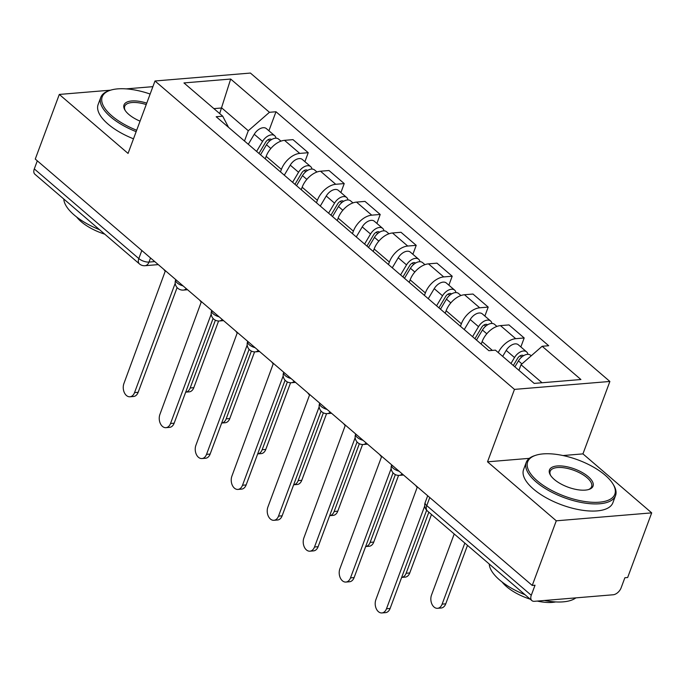 <?xml version="1.0" encoding="UTF-8"?>
<svg xmlns="http://www.w3.org/2000/svg" width="686" height="686" viewBox="0 0 686 686"><rect width="100%" height="100%" fill="white"/><g stroke="black" fill="none" stroke-linecap="round" stroke-linejoin="round"><path stroke-width="1.03" d="M556.277 520.811L651.7 512.871L582.946 453.883L609.88 381.459L250.416 73.059L154.993 80.991L514.466 389.391L487.523 461.824L556.277 520.811L532.242 585.45L35.26 159.075L59.305 94.436L128.059 153.424L154.993 80.991M651.7 512.871L627.664 577.509L624.877 577.741L621.139 587.808A7.623 4.596 130.6 0 1 613.155 594.771L534.428 601.313A7.623 4.596 130.6 0 1 531.882 600.602L427.361 510.933A7.623 4.596 -49.4 0 1 426.761 505.616L531.281 595.285A7.623 4.596 130.6 0 0 531.882 600.602M141.822 250.493L138.821 258.579A7.623 4.596 -49.4 0 0 139.421 263.904L34.9 174.235A7.623 4.596 -49.4 0 1 34.3 168.91L138.821 258.579A7.623 3.173 20.4 0 0 148.999 262.078L154.762 261.598M37.31 160.824L34.3 168.91M152.892 86.65L126.164 88.88M110.626 90.166L59.305 94.436M531.281 595.285L535.029 585.218L532.242 585.45M498.259 352.587A17.527 10.573 -49.4 0 1 515.709 338.687L524.19 337.975L508.961 324.915L500.48 325.618A17.527 10.573 130.6 0 0 482.121 341.619L481.203 344.106M520.854 346.936L524.19 337.975M460.435 326.287L461.361 323.809A17.527 10.573 -49.4 0 1 479.711 307.8L488.2 307.096L472.971 294.037L464.482 294.74A17.527 10.573 130.6 0 0 446.132 310.741L445.214 313.228M484.865 316.057L488.2 307.096M424.445 295.409L425.363 292.931A17.527 10.573 -49.4 0 1 443.722 276.921L452.203 276.218L436.973 263.15L428.493 263.861A17.527 10.573 130.6 0 0 410.142 279.862L409.216 282.34M448.876 285.179L452.203 276.218M388.447 264.53L389.374 262.052A17.527 10.573 -49.4 0 1 407.724 246.042L416.213 245.339L400.984 232.271L392.495 232.983A17.527 10.573 130.6 0 0 374.144 248.984L373.227 251.462M412.878 254.3L416.213 245.339M352.458 233.652L353.384 231.173A17.527 10.573 -49.4 0 1 371.735 215.164L380.216 214.461L364.995 201.392L356.506 202.104A17.527 10.573 130.6 0 0 338.155 218.105L337.229 220.583M376.888 223.422L380.216 214.461M316.469 202.773L317.386 200.295A17.527 10.573 -49.4 0 1 335.737 184.285L344.226 183.582L328.997 170.514L320.516 171.226A17.527 10.573 130.6 0 0 302.157 187.227L301.24 189.705M340.891 192.543L344.226 183.582M280.471 171.894L281.397 169.408A17.527 10.573 -49.4 0 1 299.748 153.407L308.228 152.704L293.008 139.635L284.519 140.338A17.527 10.573 130.6 0 0 266.168 156.348L265.242 158.826M304.901 161.664L308.228 152.704M542.051 382.754L521.017 364.712L518.933 370.32M521.017 364.712L542.163 346.267L580.922 379.521L534.188 383.405L495.429 350.152L488.886 350.7L216.176 116.731L222.71 116.183L183.951 82.929L230.685 79.044L269.444 112.298L248.298 130.734L221.767 107.976L213.903 108.628M542.163 346.267L548.697 345.727L275.986 111.749L269.444 112.298M609.88 381.459L514.466 389.391M582.946 453.883L563.043 455.538M529.318 458.351L487.523 461.824M219.683 113.584L230.685 79.044M244.482 141.016L248.298 130.734M268.903 130.786L275.986 111.749M228.524 127.322L222.71 116.183M415.733 485.491A7.623 5.188 -94.8 0 0 417.208 487.3L375.877 599.658A8.764 5.968 -94.8 0 0 376.262 608.705A8.764 5.968 -94.8 0 0 381.913 612.941A8.764 5.968 -94.8 0 0 386.492 608.756L424.745 505.908M426.641 510.23L390.111 608.456A8.764 5.968 85.2 0 1 385.532 612.641L381.913 612.941M514.894 366.856L518.436 360.905A9.527 5.745 -49.4 0 1 530.552 355.254L531.213 355.82M454.218 533.974L431.52 595.028A8.764 5.968 -94.8 0 0 431.897 604.074A8.764 5.968 -94.8 0 0 437.548 608.311A8.764 5.968 -94.8 0 0 442.127 604.134L464.834 543.08M513.334 365.518L517.587 358.366A4.57 2.761 -49.4 0 1 523.401 355.648A4.57 2.761 -49.4 0 1 523.495 355.734M510.976 363.494L514.509 357.543A9.527 5.745 -49.4 0 1 526.634 351.892A9.527 5.745 -49.4 0 1 527.928 354.345M502.667 356.368L506.208 350.417A9.527 5.745 -49.4 0 1 518.324 344.766L526.634 351.892M467.492 545.361L445.746 603.834A8.764 5.968 85.2 0 1 441.167 608.01L437.548 608.311M379.744 454.612A7.623 5.188 -94.8 0 0 381.21 456.422L381.562 456.722L339.887 568.771A8.764 5.968 -94.8 0 0 340.265 577.826A8.764 5.968 -94.8 0 0 345.916 582.062A8.764 5.968 -94.8 0 0 350.495 577.878L391.166 468.529M393.061 472.851L354.113 577.578A8.764 5.968 85.2 0 1 349.534 581.762L345.916 582.062M343.746 423.734A7.623 5.188 -94.8 0 0 345.221 425.543L303.889 537.893A8.764 5.968 -94.8 0 0 304.275 546.948A8.764 5.968 -94.8 0 0 309.926 551.184A8.764 5.968 -94.8 0 0 314.505 546.999L355.168 437.651M357.072 441.973L318.124 546.699A8.764 5.968 85.2 0 1 313.545 550.884L309.926 551.184M476.487 340.059L482.438 330.026A9.527 5.745 -49.4 0 1 494.563 324.375L496.938 326.416M431.494 514.483L409.756 572.956A8.764 5.968 85.2 0 1 405.169 577.132L401.653 577.423A8.764 5.968 -94.8 0 0 406.138 573.256L428.844 512.202M474.926 338.713L481.598 327.479A4.57 2.761 -49.4 0 1 487.412 324.77A4.57 2.761 -49.4 0 1 487.506 324.855M472.56 336.689L478.519 326.665A9.527 5.745 -49.4 0 1 490.636 321.014A9.527 5.745 -49.4 0 1 491.939 323.466M464.259 329.563L470.21 319.539A9.527 5.745 -49.4 0 1 482.327 313.888L490.636 321.014M440.489 309.172L446.449 299.147A9.527 5.745 -49.4 0 1 458.565 293.497L460.949 295.537M398.557 475.398L373.759 542.069A8.764 5.968 85.2 0 1 369.179 546.253L365.655 546.545A8.764 5.968 -94.8 0 0 370.14 542.377L395.35 474.601M438.929 307.834L445.6 296.601A4.57 2.761 -49.4 0 1 451.422 293.891A4.57 2.761 -49.4 0 1 451.508 293.977M436.57 305.81L442.53 295.786A9.527 5.745 -49.4 0 1 454.647 290.135A9.527 5.745 -49.4 0 1 455.941 292.588M428.261 298.684L434.221 288.66A9.527 5.745 -49.4 0 1 446.337 283.009L454.647 290.135M605.189 475.218A46.494 19.337 20.4 0 0 535.586 455.341A46.494 19.337 20.4 0 0 537.31 480.86A46.494 19.337 20.4 0 0 592.661 502.298A46.494 19.337 20.4 0 0 613.078 484.162A46.494 19.337 20.4 0 0 605.189 475.218M613.078 484.162L613.747 485.285A47.634 19.817 -159.6 0 1 615.531 495.618A47.634 19.817 -159.6 0 1 582.911 502.769A47.634 19.817 -159.6 0 1 536.109 481.906A47.634 19.817 -159.6 0 1 526.239 462.415A47.634 19.817 -159.6 0 1 534.343 455.753L535.586 455.341M588.219 476.633A23.247 9.673 -159.6 0 1 589.077 489.392A23.247 9.673 -159.6 0 1 554.279 479.454A23.247 9.673 -159.6 0 1 550.335 474.978A23.247 9.673 -159.6 0 1 560.539 465.914A23.247 9.673 -159.6 0 1 588.219 476.633M588.434 489.59A22.098 9.192 20.4 0 0 591.598 486.717A22.098 9.192 20.4 0 0 587.019 477.67A22.098 9.192 20.4 0 0 565.307 467.998A22.098 9.192 20.4 0 0 550.172 471.308A22.098 9.192 20.4 0 0 550.695 475.552M525.03 594.728A47.634 19.817 -159.6 0 1 499.631 579.996A47.634 19.817 -159.6 0 1 489.238 564.021M530.227 599.178A34.3 14.269 -159.6 0 1 506.594 586.659A34.3 14.269 -159.6 0 1 502.083 581.994M615.531 495.618L612.872 502.761A47.634 19.817 -159.6 0 1 580.253 509.912A47.634 19.817 -159.6 0 1 533.451 489.049A47.634 19.817 -159.6 0 1 523.581 469.558L526.239 462.415M555.686 601.922A34.3 14.269 -159.6 0 1 537.258 601.082M575.846 597.875A47.634 19.817 -159.6 0 1 544.427 600.482M150.14 94.042A46.494 19.337 20.4 0 0 110.129 90.329A46.494 19.337 20.4 0 0 111.852 115.857A46.494 19.337 20.4 0 0 136.677 130.246M136.145 131.661A47.634 19.817 -159.6 0 1 110.652 116.894A47.634 19.817 -159.6 0 1 100.782 97.403A47.634 19.817 -159.6 0 1 108.885 90.749L110.129 90.329M140.055 121.156A23.247 9.673 -159.6 0 1 128.822 114.442A23.247 9.673 -159.6 0 1 124.878 109.974A23.247 9.673 -159.6 0 1 146.761 103.14M99.573 229.716A47.634 19.817 -159.6 0 1 74.174 214.992A47.634 19.817 -159.6 0 1 63.781 199.017M104.769 234.175A34.3 14.269 -159.6 0 1 81.137 221.647A34.3 14.269 -159.6 0 1 76.626 216.982M133.496 138.812A47.634 19.817 -159.6 0 1 108.002 124.046A47.634 19.817 -159.6 0 1 98.124 104.546L100.782 97.403M146.229 104.564A22.098 9.192 20.4 0 0 124.715 106.304A22.098 9.192 20.4 0 0 125.238 110.549M307.757 392.855A7.623 5.188 -94.8 0 0 309.223 394.664L309.575 394.956L267.9 507.014A8.764 5.968 -94.8 0 0 268.277 516.069A8.764 5.968 -94.8 0 0 273.928 520.305A8.764 5.968 -94.8 0 0 278.516 516.121L319.179 406.772M321.074 411.094L282.126 515.821A8.764 5.968 85.2 0 1 277.547 520.005L273.928 520.305M271.767 361.976A7.623 5.188 -94.8 0 0 273.234 363.786L231.902 476.135A8.764 5.968 -94.8 0 0 232.288 485.191A8.764 5.968 -94.8 0 0 237.939 489.427A8.764 5.968 -94.8 0 0 242.518 485.242L283.189 375.894M285.084 380.216L246.137 484.942A8.764 5.968 85.2 0 1 241.558 489.127L237.939 489.427M235.77 331.098A7.623 5.188 -94.8 0 0 237.245 332.907L195.913 445.257A8.764 5.968 -94.8 0 0 196.29 454.312A8.764 5.968 -94.8 0 0 201.95 458.548A8.764 5.968 -94.8 0 0 206.529 454.364L247.192 345.015M249.095 349.337L210.139 454.063A8.764 5.968 85.2 0 1 205.56 458.248L201.95 458.548M404.5 278.293L410.451 268.269A9.527 5.745 -49.4 0 1 422.576 262.618L424.951 264.659M362.56 444.519L337.769 511.19A8.764 5.968 85.2 0 1 333.19 515.375L329.666 515.666A8.764 5.968 -94.8 0 0 334.151 511.49L359.353 443.722M402.939 276.955L409.611 265.722A4.57 2.761 -49.4 0 1 415.424 263.012A4.57 2.761 -49.4 0 1 415.519 263.098M400.573 274.932L406.532 264.907A9.527 5.745 -49.4 0 1 418.649 259.248A9.527 5.745 -49.4 0 1 419.952 261.709M392.272 267.806L398.223 257.782A9.527 5.745 -49.4 0 1 410.348 252.122L418.649 259.248M368.502 247.414L374.462 237.39A9.527 5.745 -49.4 0 1 386.578 231.739L388.962 233.78M326.57 413.641L301.771 480.311A8.764 5.968 85.2 0 1 297.192 484.496L293.668 484.788A8.764 5.968 -94.8 0 0 298.161 480.612L323.363 412.835M366.941 246.077L373.613 234.844A4.57 2.761 -49.4 0 1 379.435 232.134A4.57 2.761 -49.4 0 1 379.53 232.22M364.583 244.053L370.543 234.02A9.527 5.745 -49.4 0 1 382.659 228.369A9.527 5.745 -49.4 0 1 383.954 230.83M356.274 236.927L362.234 226.895A9.527 5.745 -49.4 0 1 374.35 221.244L382.659 228.369M332.513 216.536L338.472 206.512A9.527 5.745 -49.4 0 1 350.589 200.861L352.964 202.902M290.581 382.754L265.782 449.433A8.764 5.968 85.2 0 1 261.203 453.618L257.679 453.909A8.764 5.968 -94.8 0 0 262.163 449.733L287.374 381.956M330.952 215.198L337.623 203.965A4.57 2.761 -49.4 0 1 343.437 201.255A4.57 2.761 -49.4 0 1 343.532 201.341M328.594 213.174L334.545 203.142A9.527 5.745 -49.4 0 1 346.662 197.491A9.527 5.745 -49.4 0 1 347.965 199.952M320.285 206.049L326.244 196.016A9.527 5.745 -49.4 0 1 338.361 190.365L346.662 197.491M199.78 300.219A7.623 5.188 -94.8 0 0 201.247 302.029L159.924 414.378A8.764 5.968 -94.8 0 0 160.301 423.434A8.764 5.968 -94.8 0 0 165.952 427.67A8.764 5.968 -94.8 0 0 170.531 423.485L211.202 314.137M213.097 318.458L174.15 423.185A8.764 5.968 85.2 0 1 169.571 427.361L165.952 427.67M296.524 185.657L302.475 175.633A9.527 5.745 -49.4 0 1 314.591 169.982L316.975 172.023M254.583 351.875L229.784 418.554A8.764 5.968 85.2 0 1 225.205 422.739L221.681 423.03A8.764 5.968 -94.8 0 0 226.174 418.854L251.376 351.078M294.954 184.32L301.626 173.086A4.57 2.761 -49.4 0 1 307.448 170.377A4.57 2.761 -49.4 0 1 307.542 170.462M292.596 182.296L298.556 172.263A9.527 5.745 -49.4 0 1 310.672 166.612A9.527 5.745 -49.4 0 1 311.967 169.073M284.296 175.17L290.247 165.137A9.527 5.745 -49.4 0 1 302.363 159.486L310.672 166.612M163.782 269.332A7.623 5.188 -94.8 0 0 165.257 271.142L123.926 383.5A8.764 5.968 -94.8 0 0 124.303 392.546A8.764 5.968 -94.8 0 0 129.963 396.782A8.764 5.968 -94.8 0 0 134.542 392.606L175.204 283.258M177.108 287.58L138.16 392.306A8.764 5.968 85.2 0 1 133.573 396.482L129.963 396.782M260.526 154.779L266.485 144.755A9.527 5.745 -49.4 0 1 278.602 139.104L280.977 141.144M218.594 320.997L193.795 387.676A8.764 5.968 85.2 0 1 189.216 391.86L185.692 392.152A8.764 5.968 -94.8 0 0 190.176 387.976L215.387 320.199M258.965 153.441L265.636 142.208A4.57 2.761 -49.4 0 1 271.45 139.498A4.57 2.761 -49.4 0 1 271.545 139.584M256.607 151.417L262.558 141.385A9.527 5.745 -49.4 0 1 274.683 135.734A9.527 5.745 -49.4 0 1 275.978 138.186M248.298 144.292L254.257 134.259A9.527 5.745 -49.4 0 1 266.374 128.608L274.683 135.734M175.745 279.596L175.65 279.845A7.623 3.173 20.4 0 0 177.228 282.966A7.623 3.173 20.4 0 0 183.145 285.942M211.734 310.475L211.64 310.724A7.623 3.173 20.4 0 0 213.217 313.845A7.623 3.173 20.4 0 0 219.134 316.829M247.723 341.354L247.637 341.602A7.623 3.173 20.4 0 0 249.215 344.724A7.623 3.173 20.4 0 0 255.132 347.708M283.721 372.232L283.627 372.481A7.623 3.173 20.4 0 0 285.205 375.602A7.623 3.173 20.4 0 0 291.121 378.586M319.71 403.111L319.616 403.359A7.623 3.173 20.4 0 0 321.202 406.481A7.623 3.173 20.4 0 0 327.119 409.465M355.708 433.989L355.614 434.238A7.623 3.173 20.4 0 0 357.192 437.359A7.623 3.173 20.4 0 0 363.108 440.343M391.697 464.868L391.603 465.117A7.623 3.173 20.4 0 0 393.189 468.238A7.623 3.173 20.4 0 0 399.106 471.222M150.526 257.962L148.999 262.078A7.623 5.188 -94.8 0 1 145.012 265.714L158.277 264.607M266.168 156.348L281.397 169.408M302.157 187.227L317.386 200.295M338.155 218.105L353.384 231.173M374.144 248.984L389.374 262.052M410.142 279.862L425.363 292.931M446.132 310.741L461.361 323.809M482.121 341.619L492.368 350.409M320.516 171.226L335.737 184.285M356.506 202.104L371.735 215.164M392.495 232.983L407.724 246.042M428.493 263.861L443.722 276.921M464.482 294.74L479.711 307.8M500.48 325.618L515.709 338.687M284.519 140.338L299.748 153.407M402.159 473.837A7.623 5.188 85.2 0 1 399.381 475.372L403.54 475.029M366.161 442.959A7.623 5.188 85.2 0 1 363.391 444.494L367.542 444.151M330.172 412.08A7.623 5.188 85.2 0 1 327.394 413.615L331.552 413.264M294.174 381.202A7.623 5.188 85.2 0 1 291.404 382.737L295.555 382.385M258.185 350.323A7.623 5.188 85.2 0 1 255.406 351.858L259.565 351.506M222.195 319.444A7.623 5.188 85.2 0 1 219.417 320.979L223.576 320.628M186.198 288.566A7.623 5.188 85.2 0 1 183.419 290.092L187.578 289.749M427.695 495.746L425.183 502.495A7.623 3.173 20.4 0 0 426.761 505.616L429.77 497.53M386.492 608.756L390.111 608.456M518.436 360.905L521.935 363.906M520.194 355.777L521.677 357.054M506.208 350.417L514.509 357.543M445.746 603.834L442.127 604.134M350.495 577.878L354.113 577.578M314.505 546.999L318.124 546.699M482.438 330.026L486.811 333.782M484.205 324.898L485.688 326.176M470.21 319.539L478.519 326.665M409.756 572.956L406.138 573.256M446.449 299.147L450.822 302.895M448.207 294.02L449.699 295.297M434.221 288.66L442.53 295.786M373.759 542.069L370.14 542.377M278.516 516.121L282.126 515.821M242.518 485.242L246.137 484.942M206.529 454.364L210.139 454.063M410.451 268.269L414.824 272.016M412.217 263.141L413.701 264.419M398.223 257.782L406.532 264.907M337.769 511.19L334.151 511.49M374.462 237.39L378.835 241.138M376.22 232.262L377.712 233.54M362.234 226.895L370.543 234.02M301.771 480.311L298.161 480.612M338.472 206.512L342.837 210.259M340.23 201.384L341.714 202.662M326.244 196.016L334.545 203.142M265.782 449.433L262.163 449.733M170.531 423.485L174.15 423.185M302.475 175.633L306.848 179.38M304.232 170.505L305.724 171.774M290.247 165.137L298.556 172.263M229.784 418.554L226.174 418.854M134.542 392.606L138.16 392.306M266.485 144.755L270.859 148.502M268.243 139.627L269.727 140.896M254.257 134.259L262.558 141.385M193.795 387.676L190.176 387.976M391.603 465.117A7.623 7.623 0 0 0 399.381 475.372M355.614 434.238A7.623 7.623 0 0 0 363.391 444.494M319.616 403.359A7.623 7.623 0 0 0 327.394 413.615M283.627 372.481A7.623 7.623 0 0 0 291.404 382.737M247.637 341.602A7.623 7.623 0 0 0 255.406 351.858M211.64 310.724A7.623 7.623 0 0 0 219.417 320.979M175.65 279.845A7.623 7.623 0 0 0 183.419 290.092M139.421 263.904A7.623 7.623 0 0 0 145.012 265.714M425.183 502.495A7.623 7.623 0 0 0 427.361 510.933"/></g></svg>
